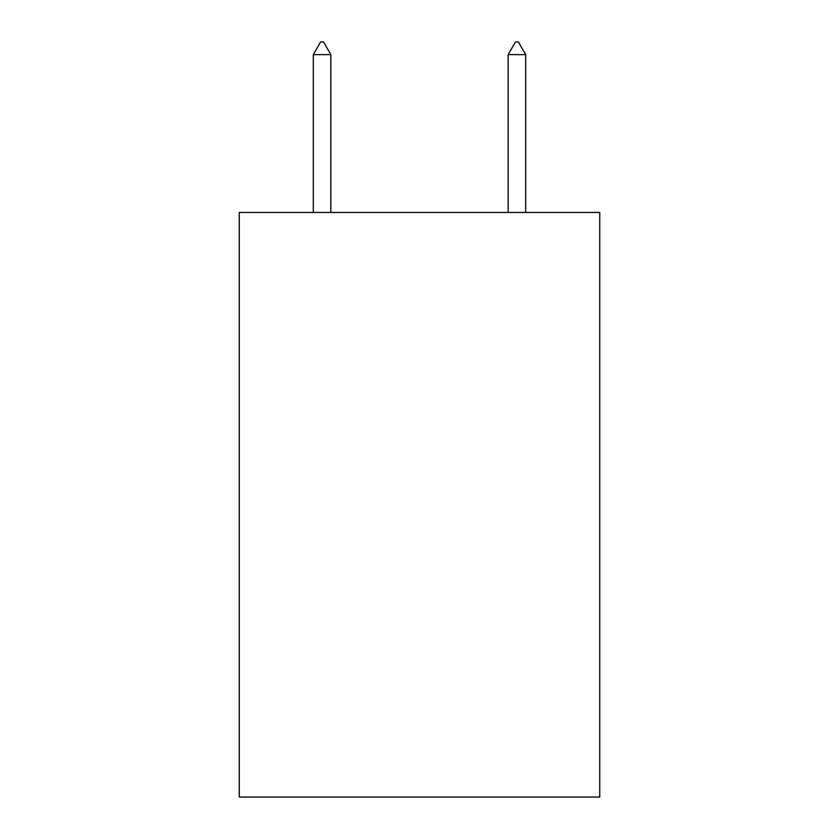 <?xml version="1.0" encoding="UTF-8"?>
<svg xmlns="http://www.w3.org/2000/svg" width="839" height="839" viewBox="0 0 839 839"><rect width="100%" height="100%" fill="white"/><g stroke="black" fill="none" stroke-linecap="round" stroke-linejoin="round"><path stroke-width="1.26" d="M599.749 212.456L599.749 797.05L239.251 797.05L239.251 212.456L599.749 212.456M330.839 54.619L323.529 41.95L320.603 41.95L313.304 54.619L330.839 54.619L330.839 212.456M313.304 54.619L313.304 212.456M515.471 41.95L518.397 41.95L525.696 54.619L508.161 54.619L515.471 41.95M525.696 212.456L525.696 54.619M508.161 212.456L508.161 54.619"/></g></svg>
